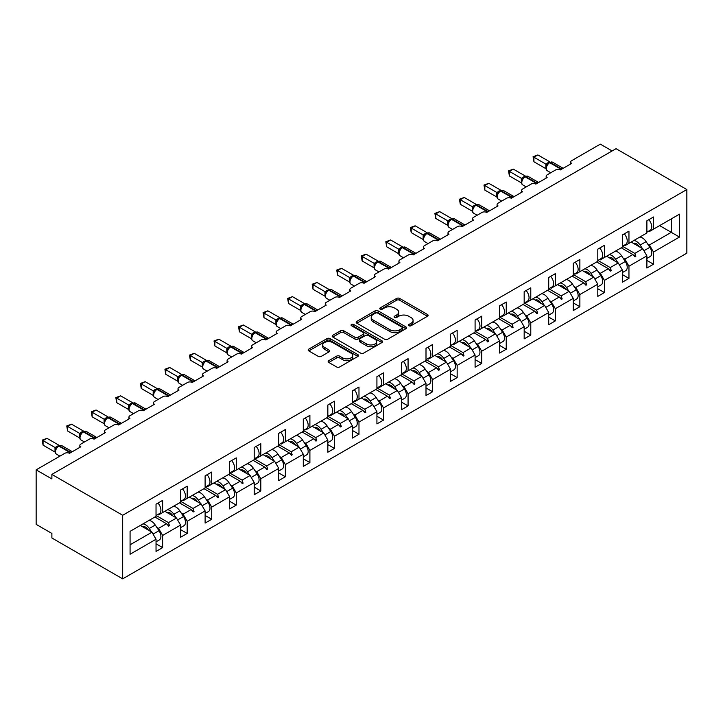 <?xml version="1.0" encoding="UTF-8"?>
<svg xmlns="http://www.w3.org/2000/svg" width="723" height="723" viewBox="0 0 723 723"><rect width="100%" height="100%" fill="white"/><g stroke="black" fill="none" stroke-linecap="round" stroke-linejoin="round"><path stroke-width="1.08" d="M408.902 325.739A1.527 0.886 0 0 0 411.062 325.739L427.465 316.267A2.187 1.265 0 0 0 428.106 315.373A2.187 1.265 0 0 0 427.465 314.478L399.674 298.436A2.187 1.265 0 0 0 396.584 298.436L380.181 307.908A1.527 0.886 0 0 0 379.729 308.531A1.527 0.886 0 0 0 380.181 309.155A1.527 0.886 0 0 0 382.34 309.155L384.464 307.926A6.986 4.031 0 0 1 394.342 307.926L396.665 309.263A6.986 4.031 0 0 1 398.707 312.119A6.986 4.031 0 0 1 396.665 314.975L394.541 316.195A1.527 0.886 0 0 0 394.089 316.819A1.527 0.886 0 0 0 394.541 317.451A1.527 0.886 0 0 0 396.701 317.451L398.825 316.222A6.986 4.031 0 0 1 408.703 316.222L411.026 317.56A6.986 4.031 0 0 1 413.068 320.416A6.986 4.031 0 0 1 411.026 323.262L408.902 324.491A1.527 0.886 0 0 0 408.45 325.115A1.527 0.886 0 0 0 408.902 325.739L408.902 324.491M328.793 360.669A2.187 1.265 0 0 0 328.152 361.554A2.187 1.265 0 0 0 328.793 362.449L336.593 366.95A2.187 1.265 0 0 0 339.674 366.95L357.903 356.43A2.187 1.265 0 0 0 358.536 355.535A2.187 1.265 0 0 0 357.903 354.65L330.104 338.599A2.187 1.265 0 0 0 327.013 338.599L308.793 349.119A2.187 1.265 0 0 0 308.152 350.013A2.187 1.265 0 0 0 308.793 350.899L318.21 356.34A2.187 1.265 0 0 0 321.301 356.34L329.101 351.839A2.187 1.265 0 0 0 329.742 350.944A2.187 1.265 0 0 0 329.101 350.059L324.428 347.356A5.838 3.371 0 0 1 322.72 344.97A5.838 3.371 0 0 1 326.326 341.862A5.838 3.371 0 0 1 332.688 342.585L350.989 353.158A5.838 3.371 0 0 1 352.697 355.535A5.838 3.371 0 0 1 349.092 358.653A5.838 3.371 0 0 1 342.729 357.921L339.674 356.159A2.187 1.265 0 0 0 336.593 356.159L328.793 360.669L328.793 362.449M686.85 189.553L122.675 515.273L122.675 578.861L686.85 253.14L686.85 189.553L616.05 148.685L51.884 474.405L51.884 478.942L36.15 469.86L64.781 453.33A3.335 1.925 180 0 1 69.507 453.33L80.831 446.787A3.335 1.925 0 0 1 79.855 445.431A3.335 1.925 0 0 1 80.831 444.067L89.327 439.159A3.335 1.925 180 0 1 94.044 439.159L105.377 432.616A3.335 1.925 0 0 1 104.392 431.26A3.335 1.925 0 0 1 105.377 429.896L113.873 424.988A3.335 1.925 180 0 1 118.59 424.988L129.914 418.454A3.335 1.925 0 0 1 128.938 417.09A3.335 1.925 0 0 1 129.914 415.725L138.409 410.818A3.335 1.925 180 0 1 143.136 410.818L154.46 404.284A3.335 1.925 0 0 1 153.484 402.919A3.335 1.925 0 0 1 154.46 401.554L162.955 396.647A3.335 1.925 180 0 1 167.673 396.647L179.006 390.113A3.335 1.925 0 0 1 178.021 388.748A3.335 1.925 0 0 1 179.006 387.383L187.501 382.485A3.335 1.925 180 0 1 192.219 382.485L203.543 375.942A3.335 1.925 0 0 1 202.567 374.577A3.335 1.925 0 0 1 203.543 373.213L212.038 368.314A3.335 1.925 180 0 1 216.764 368.314L228.088 361.771A3.335 1.925 0 0 1 227.112 360.406A3.335 1.925 0 0 1 228.088 359.051L236.584 354.143A3.335 1.925 180 0 1 241.301 354.143L252.634 347.6A3.335 1.925 0 0 1 251.649 346.236A3.335 1.925 0 0 1 252.634 344.88L261.13 339.973A3.335 1.925 180 0 1 265.847 339.973L277.171 333.43A3.335 1.925 0 0 1 276.195 332.074A3.335 1.925 0 0 1 277.171 330.709L285.666 325.802A3.335 1.925 180 0 1 290.393 325.802L301.717 319.259A3.335 1.925 0 0 1 300.741 317.903A3.335 1.925 0 0 1 301.717 316.538L310.212 311.631A3.335 1.925 180 0 1 314.93 311.631L326.263 305.097A3.335 1.925 0 0 1 325.278 303.732A3.335 1.925 0 0 1 326.263 302.368L334.758 297.46A3.335 1.925 180 0 1 339.476 297.46L350.8 290.926A3.335 1.925 0 0 1 349.824 289.562A3.335 1.925 0 0 1 350.8 288.197L359.295 283.289A3.335 1.925 180 0 1 364.021 283.289L375.345 276.755A3.335 1.925 0 0 1 374.369 275.391A3.335 1.925 0 0 1 375.345 274.026L383.841 269.128A3.335 1.925 180 0 1 388.558 269.128L399.891 262.585A3.335 1.925 0 0 1 398.906 261.22A3.335 1.925 0 0 1 399.891 259.855L408.387 254.957A3.335 1.925 180 0 1 413.104 254.957L424.428 248.414A3.335 1.925 0 0 1 423.452 247.049A3.335 1.925 0 0 1 424.428 245.693L432.923 240.786A3.335 1.925 180 0 1 437.65 240.786L448.974 234.243A3.335 1.925 0 0 1 447.998 232.878A3.335 1.925 0 0 1 448.974 231.523L457.469 226.615A3.335 1.925 180 0 1 462.187 226.615L473.52 220.072A3.335 1.925 0 0 1 472.535 218.717A3.335 1.925 0 0 1 473.52 217.352L482.015 212.445A3.335 1.925 180 0 1 486.733 212.445L498.057 205.901A3.335 1.925 0 0 1 497.081 204.546A3.335 1.925 0 0 1 498.057 203.181L506.552 198.274A3.335 1.925 180 0 1 511.278 198.274L522.602 191.74A3.335 1.925 0 0 1 521.626 190.375A3.335 1.925 0 0 1 522.602 189.01L531.098 184.103A3.335 1.925 180 0 1 535.815 184.103L547.148 177.569A3.335 1.925 0 0 1 546.163 176.204A3.335 1.925 0 0 1 547.148 174.839L555.644 169.932A3.335 1.925 180 0 1 560.361 169.932L571.685 163.398A3.335 1.925 0 0 1 570.709 162.033A3.335 1.925 0 0 1 571.685 160.669L600.325 144.139L612.119 150.953M122.675 515.273L51.884 474.405M384.618 339.223A2.187 1.265 0 0 0 387.709 339.223L405.928 328.703A2.187 1.265 0 0 0 406.57 327.808A2.187 1.265 0 0 0 405.928 326.923L378.129 310.872A2.187 1.265 0 0 0 375.038 310.872L356.819 321.392A2.187 1.265 0 0 0 356.177 322.286A2.187 1.265 0 0 0 356.819 323.172L384.618 339.223M352.101 326.073A1.527 0.886 0 0 1 353.655 326.281L353.655 324.464L381.916 340.786A2.187 1.265 0 0 1 382.557 341.672A2.187 1.265 0 0 1 381.916 342.566L363.687 353.086A2.187 1.265 0 0 1 360.605 353.086L332.806 337.035L332.806 335.255A2.187 1.265 0 0 0 332.164 336.15A2.187 1.265 0 0 0 332.806 337.035M332.806 335.255L340.605 330.754A2.187 1.265 0 0 1 343.696 330.754L354.966 337.261A2.187 1.265 0 0 0 358.057 337.261L363.226 334.279A2.187 1.265 0 0 0 363.868 333.384A2.187 1.265 0 0 0 363.226 332.49L351.495 325.721A1.527 0.886 0 0 1 351.044 325.088A1.527 0.886 0 0 1 351.984 324.275A1.527 0.886 0 0 1 353.655 324.464M157.84 514.505L158.554 514.912L162.639 512.553L162.639 500.379L156.032 504.193L156.032 516.367L130.077 531.351L130.077 554.243L156.032 539.259L151.938 532.173L140.298 525.449M156.032 543.795L162.639 547.609L162.639 535.445L180.578 525.088L176.484 518.002L164.844 511.278M156.774 527.329L158.554 528.359L162.639 535.445M182.386 500.334L183.091 500.741L187.185 498.382L187.185 486.208L180.578 490.022L180.578 502.196L162.639 512.553M180.578 529.625L187.185 533.447L187.185 521.274L205.115 510.917L201.03 503.832L189.381 497.108M181.319 513.167L183.091 514.189L187.185 521.274M206.923 486.163L207.637 486.579L211.722 484.211L211.722 472.038L205.115 475.861L205.115 488.025L187.185 498.382M205.115 515.463L211.722 519.277L211.722 507.103L229.661 496.746L225.567 489.661L213.927 482.937M205.865 498.997L207.637 500.018L211.722 507.103M231.468 471.992L232.182 472.408L236.267 470.04L236.267 457.876L229.661 461.69L229.661 473.854L211.722 484.211M229.661 501.292L236.267 505.106L236.267 492.932L254.207 482.575L250.113 475.49L238.473 468.775M230.402 484.826L232.182 485.847L236.267 492.932M256.014 457.831L256.719 458.237L260.813 455.87L260.813 443.705L254.207 447.519L254.207 459.692L236.267 470.04M254.207 487.121L260.813 490.935L260.813 478.762L278.744 468.405L274.659 461.319L263.009 454.604M254.948 470.655L256.719 471.676L260.813 478.762M280.551 443.66L281.265 444.067L285.35 441.708L285.35 429.534L278.744 433.348L278.744 445.522L260.813 455.87M278.744 472.95L285.35 476.764L285.35 464.591L303.289 454.243L299.195 447.157L287.555 440.434M279.494 456.484L281.265 457.505L285.35 464.591M305.097 429.489L305.811 429.896L309.896 427.537L309.896 415.364L303.289 419.177L303.289 431.351L285.35 441.708M303.289 458.78L309.896 462.593L309.896 450.42L327.835 440.072L323.741 432.987L312.101 426.263M304.031 442.313L305.811 443.335L309.896 450.42M329.643 415.318L330.348 415.725L334.442 413.366L334.442 401.193L327.835 405.007L327.835 417.18L309.896 427.537M327.835 444.609L334.442 448.423L334.442 436.258L352.372 425.901L348.287 418.816L336.638 412.092M328.576 428.143L330.348 429.173L334.442 436.258M354.18 401.148L354.894 401.554L358.979 399.195L358.979 387.022L352.372 390.836L352.372 403.009L334.442 413.366M352.372 430.438L358.979 434.252L358.979 422.087L376.918 411.73L372.824 404.645L361.184 397.921M353.122 413.972L354.894 415.002L358.979 422.087M378.725 386.977L379.439 387.383L383.524 385.025L383.524 372.851L376.918 376.665L376.918 388.838L358.979 399.195M376.918 416.267L383.524 420.09L383.524 407.917L401.464 397.56L397.37 390.474L385.73 383.75M377.659 399.81L379.439 400.831L383.524 407.917M403.271 372.806L403.976 373.213L408.07 370.854L408.07 358.68L401.464 362.503L401.464 374.668L383.524 385.025M401.464 402.105L408.07 405.919L408.07 393.746L426.001 383.389L421.916 376.303L410.266 369.58M402.205 385.639L403.976 386.66L408.07 393.746M427.808 358.635L428.522 359.051L432.607 356.683L432.607 344.519L426.001 348.332L426.001 360.497L408.07 370.854M426.001 387.935L432.607 391.749L432.607 379.575L450.546 369.218L446.453 362.133L434.812 355.418M426.751 371.468L428.522 372.49L432.607 379.575M452.354 344.464L453.068 344.88L457.153 342.512L457.153 330.348L450.546 334.162L450.546 346.335L432.607 356.683M450.546 373.764L457.153 377.578L457.153 365.404L475.092 355.047L470.998 347.962L459.358 341.247M451.288 357.298L453.068 358.319L457.153 365.404M476.9 330.303L477.605 330.709L481.699 328.35L481.699 316.177L475.092 319.991L475.092 332.164L457.153 342.512M475.092 359.593L481.699 363.407L481.699 351.233L499.629 340.885L495.544 333.8L483.895 327.076M475.833 343.127L477.605 344.148L481.699 351.233M501.437 316.132L502.151 316.538L506.236 314.18L506.236 302.006L499.629 305.82L499.629 317.993L481.699 328.35M499.629 345.422L506.236 349.236L506.236 337.063L524.175 326.715L520.081 319.629L508.441 312.905M500.379 328.956L502.151 329.977L506.236 337.063M525.983 301.961L526.696 302.368L530.781 300.009L530.781 287.835L524.175 291.649L524.175 303.823L506.236 314.18M524.175 331.251L530.781 335.065L530.781 322.901L548.721 312.544L544.627 305.458L532.987 298.735M524.916 314.785L526.696 315.815L530.781 322.901M550.528 287.79L551.233 288.197L555.327 285.838L555.327 273.665L548.721 277.478L548.721 289.652L530.781 300.009M548.721 317.081L555.327 320.895L555.327 308.73L573.258 298.373L569.173 291.288L557.523 284.564M549.462 300.614L551.233 301.645L555.327 308.73M575.065 273.619L575.779 274.026L579.864 271.667L579.864 259.494L573.258 263.308L573.258 275.481L555.327 285.838M573.258 302.91L579.864 306.733L579.864 294.559L597.804 284.202L593.71 277.117L582.069 270.393M574.008 286.453L575.779 287.474L579.864 294.559M599.611 259.449L600.325 259.855L604.41 257.496L604.41 245.323L597.804 249.146L597.804 261.31L579.864 271.667M597.804 288.748L604.41 292.562L604.41 280.388L622.349 270.031L618.255 262.946L606.615 256.222M598.545 272.282L600.325 273.303L604.41 280.388M624.157 245.278L624.862 245.693L628.956 243.326L628.956 231.161L622.349 234.975L622.349 247.139L604.41 257.496M622.349 274.577L628.956 278.391L628.956 266.218L646.886 255.861L646.886 268.034L653.493 264.22L653.493 252.047L679.457 237.063L671.278 232.336L671.278 218.897L679.457 214.171L679.457 237.063M623.09 258.111L624.862 259.132L628.956 266.218M648.694 231.107L649.408 231.523L653.493 229.155L653.493 216.99L646.886 220.804L646.886 232.978L628.956 243.326M646.886 260.407L653.493 264.22M647.636 243.94L649.408 244.961L653.493 252.047M36.15 469.86L36.15 524.365L51.884 533.447L51.884 537.984L122.675 578.861M162.639 547.609L156.032 551.432L156.032 539.259M187.185 533.447L180.578 537.261L180.578 525.088M211.722 519.277L205.115 523.091L205.115 510.917M236.267 505.106L229.661 508.92L229.661 496.746M260.813 490.935L254.207 494.749L254.207 482.575M285.35 476.764L278.744 480.578L278.744 468.405M309.896 462.593L303.289 466.407L303.289 454.243M334.442 448.423L327.835 452.236L327.835 440.072M358.979 434.252L352.372 438.075L352.372 425.901M383.524 420.09L376.918 423.904L376.918 411.73M408.07 405.919L401.464 409.733L401.464 397.56M432.607 391.749L426.001 395.562L426.001 383.389M457.153 377.578L450.546 381.392L450.546 369.218M481.699 363.407L475.092 367.221L475.092 355.047M506.236 349.236L499.629 353.05L499.629 340.885M530.781 335.065L524.175 338.879L524.175 326.715M555.327 320.895L548.721 324.717L548.721 312.544M579.864 306.733L573.258 310.547L573.258 298.373M604.41 292.562L597.804 296.376L597.804 284.202M628.956 278.391L622.349 282.205L622.349 270.031M653.493 229.155L679.457 214.171M168.486 509.182L169.48 508.603M156.132 515.49L168.486 522.621L176.484 518.002M158.554 528.359L166.552 523.741L168.694 526.136L169.48 525.675L168.486 522.621M154.912 517.017L166.552 523.741M193.023 495.011L194.026 494.433M180.678 501.319L193.023 508.45L201.03 503.832M183.091 514.189L191.098 509.57L193.24 511.965L194.026 511.504L193.023 508.45M179.449 502.846L191.098 509.57M217.569 480.84L218.572 480.262M205.215 487.148L217.569 494.279L225.567 489.661M207.637 500.018L215.635 495.4L217.786 497.795L218.572 497.343L217.569 494.279M203.994 488.676L215.635 495.4M242.115 466.669L243.109 466.091M229.76 472.987L242.115 480.117L250.113 475.49M232.182 485.847L240.181 481.229L242.322 483.624L243.109 483.172L242.115 480.117M228.54 474.505L240.181 481.229M266.651 452.499L267.655 451.92M254.306 458.816L266.651 465.946L274.659 461.319M256.719 471.676L264.726 467.058L266.868 469.453L267.655 469.001L266.651 465.946M253.077 460.334L264.726 467.058M291.197 438.328L292.2 437.749M278.843 444.645L291.197 451.776L299.195 447.157M281.265 457.505L289.263 452.887L291.414 455.282L292.2 454.83L291.197 451.776M277.623 446.163L289.263 452.887M315.743 424.157L316.737 423.579M303.389 430.474L315.743 437.605L323.741 432.987M305.811 443.335L313.809 438.716L315.951 441.111L316.737 440.659L315.743 437.605M302.169 432.002L313.809 438.716M340.28 409.995L341.283 409.417M327.935 416.303L340.28 423.434L348.287 418.816M330.348 429.173L338.355 424.546L340.497 426.941L341.283 426.489L340.28 423.434M326.706 417.831L338.355 424.546M364.826 395.824L365.829 395.246M352.472 402.133L364.826 409.263L372.824 404.645M354.894 415.002L362.892 410.384L365.043 412.779L365.829 412.318L364.826 409.263M351.251 403.66L362.892 410.384M389.372 381.654L390.366 381.075M377.017 387.962L389.372 395.092L397.37 390.474M379.439 400.831L387.438 396.213L389.58 398.608L390.366 398.147L389.372 395.092M375.797 389.489L387.438 396.213M413.908 367.483L414.912 366.904M401.563 373.791L413.908 380.922L421.916 376.303M403.976 386.66L411.983 382.042L414.125 384.437L414.912 383.985L413.908 380.922M400.334 375.318L411.983 382.042M438.454 353.312L439.457 352.734M426.1 359.629L438.454 366.76L446.453 362.133M428.522 372.49L436.52 367.871L438.671 370.266L439.457 369.815L438.454 366.76M424.88 361.148L436.52 367.871M463 339.141L463.994 338.563M450.646 345.458L463 352.589L470.998 347.962M453.068 358.319L461.066 353.701L463.208 356.096L463.994 355.644L463 352.589M449.426 346.977L461.066 353.701M487.537 324.97L488.54 324.392M475.192 331.288L487.537 338.418L495.544 333.8M477.605 344.148L485.612 339.53L487.754 341.925L488.54 341.473L487.537 338.418M473.963 332.806L485.612 339.53M512.083 310.8L513.086 310.221M499.729 317.117L512.083 324.247L520.081 319.629M502.151 329.977L510.149 325.359L512.3 327.754L513.086 327.302L512.083 324.247M498.509 318.644L510.149 325.359M536.629 296.638L537.623 296.059M524.274 302.946L536.629 310.077L544.627 305.458M526.696 315.815L534.695 311.188L536.837 313.583L537.623 313.131L536.629 310.077M523.054 304.473L534.695 311.188M561.165 282.467L562.169 281.889M548.82 288.775L561.165 295.906L569.173 291.288M551.233 301.645L559.24 297.026L561.382 299.421L562.169 298.961L561.165 295.906M547.591 290.303L559.24 297.026M585.711 268.296L586.715 267.718M573.357 274.604L585.711 281.735L593.71 277.117M575.779 287.474L583.777 282.856L585.928 285.251L586.715 284.79L585.711 281.735M572.137 276.132L583.777 282.856M610.257 254.125L611.251 253.547M597.903 260.434L610.257 267.564L618.255 262.946M600.325 273.303L608.323 268.685L610.465 271.08L611.251 270.619L610.257 267.564M596.683 261.961L608.323 268.685M634.794 239.955L635.797 239.376M622.449 246.272L634.794 253.402L642.801 248.775L631.152 242.06M624.862 259.132L632.869 254.514L635.011 256.909L635.797 256.457L634.794 253.402M621.22 247.79L632.869 254.514M642.801 248.775L646.886 255.861M649.408 244.961L671.278 232.336L659.629 225.612M130.077 544.799L151.938 532.173M633.321 255.029L635.797 256.457M608.784 269.191L611.251 270.619M584.238 283.362L586.715 284.79M559.692 297.533L562.169 298.961M535.156 311.703L537.623 313.131M510.61 325.874L513.086 327.302M486.064 340.045L488.54 341.473M461.527 354.216L463.994 355.644M436.981 368.387L439.457 369.815M412.435 382.548L414.912 383.985M387.899 396.719L390.366 398.147M363.353 410.89L365.829 412.318M338.807 425.061L341.283 426.489M314.27 439.232L316.737 440.659M289.724 453.402L292.2 454.83M265.178 467.573L267.655 469.001M240.642 481.744L243.109 483.172M216.096 495.906L218.572 497.343M191.55 510.077L194.026 511.504M167.013 524.247L169.48 525.675M409.507 325.956L411.026 325.079A6.986 4.031 0 0 0 413.068 322.232L413.068 320.416M398.707 312.119L398.707 313.936A6.986 4.031 0 0 1 396.665 316.791L395.147 317.659M427.438 316.285L399.674 300.253A2.187 1.265 0 0 0 396.584 300.253L380.786 309.372M405.901 328.721L378.129 312.688A2.187 1.265 0 0 0 375.038 312.688L356.846 323.19M402.069 328.432A1.527 0.886 0 0 0 402.512 327.808A1.527 0.886 0 0 0 402.069 327.185L377.668 313.104A1.527 0.886 0 0 0 375.508 313.104L373.267 314.397A6.986 4.031 0 0 0 371.215 317.243A6.986 4.031 0 0 0 373.267 320.099L389.941 329.724A6.986 4.031 0 0 0 399.828 329.724L402.069 328.432L402.069 330.248A1.527 0.886 0 0 0 402.512 329.625L402.512 327.808M371.215 317.243L371.215 319.06A6.986 4.031 0 0 0 373.267 321.916L373.267 320.099M402.069 330.248L399.828 331.541A6.986 4.031 0 0 1 389.941 331.541L373.267 321.916M332.833 337.054L340.605 332.571L340.605 330.754M363.868 333.384L363.868 335.201A2.187 1.265 0 0 1 363.226 336.096L358.057 339.078A2.187 1.265 0 0 1 354.966 339.078L343.696 332.571A2.187 1.265 0 0 0 340.605 332.571M353.655 326.281L381.889 342.585M366.66 344.012A5.838 3.371 0 0 0 373.032 344.744A5.838 3.371 0 0 0 376.638 341.627A5.838 3.371 0 0 0 374.93 339.25L368.477 335.526A2.187 1.265 0 0 0 365.386 335.526L360.217 338.509A2.187 1.265 0 0 0 359.575 339.403A2.187 1.265 0 0 0 360.217 340.289L366.66 344.012L366.66 345.829A5.838 3.371 0 0 0 373.032 346.561A5.838 3.371 0 0 0 376.638 343.443L376.638 341.627M359.575 339.403L359.575 341.22A2.187 1.265 0 0 0 360.217 342.106L360.217 340.289M366.66 345.829L360.217 342.106M352.697 355.535L352.697 357.352A5.838 3.371 0 0 1 349.092 360.47A5.838 3.371 0 0 1 342.729 359.738L339.674 357.975A2.187 1.265 0 0 0 336.593 357.975L328.82 362.467M322.72 344.97L322.72 346.787A5.838 3.371 0 0 0 324.428 349.173L324.428 347.356M329.073 351.857L324.428 349.173M357.903 354.65L357.903 356.43L330.104 340.416A2.187 1.265 0 0 0 327.013 340.416L308.82 350.917M533.926 161.762L533.068 156.719L533.926 157.216L537.867 154.948L549.878 161.88L545.937 164.157L533.926 157.216L533.926 161.762L545.865 168.658L545.865 164.112M549.462 162.521A1.112 0.642 -120 0 1 549.616 162.368L552.562 162.187A4.781 2.765 120 0 0 550.176 162.422A1.112 0.642 -120 0 0 549.616 162.368L549.146 162.639A1.112 0.642 60 0 0 548.992 162.792L546.471 165.865A2.449 1.771 18 0 0 545.856 164.148M547.248 164.998L545.937 164.157M533.068 156.719L537.867 154.948M648.82 219.684A7.42 4.284 60 0 1 650.23 230.23L646.886 232.155M646.886 258.427L650.23 256.502A7.42 4.284 -120 0 0 649.841 247.311L646.118 241.627A8.459 4.88 -120 0 0 639.801 237.063M642.422 248.558L640.135 245.079A8.459 4.88 -120 0 0 633.818 240.515M633.538 243.434A5.558 3.208 60 0 1 633.565 243.416A5.558 3.208 60 0 1 638.843 246.154L639.195 246.697M622.349 272.598L625.684 270.673A7.42 4.284 -120 0 0 625.305 261.482L621.572 255.797A8.459 4.88 -120 0 0 615.255 251.233M617.876 262.729L615.589 259.25A8.459 4.88 -120 0 0 609.281 254.686M609.001 257.605A5.558 3.208 60 0 1 609.028 257.587A5.558 3.208 60 0 1 614.297 260.325L614.649 260.867M597.804 286.769L601.147 284.844A7.42 4.284 -120 0 0 600.759 275.644L597.026 269.968A8.459 4.88 -120 0 0 590.718 265.404M593.339 276.9L591.053 273.421A8.459 4.88 -120 0 0 584.735 268.857M584.455 271.776A5.558 3.208 60 0 1 584.482 271.758A5.558 3.208 60 0 1 589.751 274.496L590.113 275.038M509.39 175.933L508.522 170.89L509.39 171.387L513.321 169.119L525.332 176.051L521.391 178.328L509.39 171.387L509.39 175.933L521.328 182.829L521.328 178.283M524.925 176.692A1.112 0.642 -120 0 1 525.07 176.539L528.025 176.349A4.781 2.765 120 0 0 525.63 176.593A1.112 0.642 -120 0 0 525.07 176.539L524.6 176.81A1.112 0.642 60 0 0 524.455 176.963L521.925 180.036C521.129 182.494 521.41 184.121 522.765 184.907L526.236 186.914M522.702 179.168L521.391 178.328M508.522 170.89L513.321 169.119M624.283 233.854A7.42 4.284 60 0 1 625.684 244.401L622.349 246.326M484.844 190.104L483.976 185.061L484.844 185.558L488.775 183.29L500.786 190.221L496.855 192.49L484.844 185.558L484.844 190.104L496.782 196.99L496.782 192.454M500.379 190.863A1.112 0.642 -120 0 1 500.533 190.7L503.479 190.52A4.781 2.765 120 0 0 501.084 190.764A1.112 0.642 -120 0 0 500.533 190.7L500.063 190.98A1.112 0.642 60 0 0 499.909 191.134L497.379 194.207A2.449 1.771 18 0 0 496.773 192.481M498.156 193.339L496.855 192.49M483.976 185.061L488.775 183.29M599.738 248.025A7.42 4.284 60 0 1 601.147 258.563L597.804 260.497M573.258 300.94L576.602 299.015A7.42 4.284 -120 0 0 576.213 289.815L572.489 284.139A8.459 4.88 -120 0 0 566.172 279.575M568.793 291.071L566.507 287.591A8.459 4.88 -120 0 0 560.189 283.027M559.909 285.937A5.558 3.208 60 0 1 559.936 285.928A5.558 3.208 60 0 1 565.214 288.667L565.567 289.209M548.721 315.111L552.056 313.176A7.42 4.284 -120 0 0 551.676 303.985L547.944 298.31A8.459 4.88 -120 0 0 541.626 293.746M544.247 305.242L541.961 301.762A8.459 4.88 -120 0 0 535.653 297.198M535.372 300.108A5.558 3.208 60 0 1 535.4 300.099A5.558 3.208 60 0 1 540.668 302.838L541.021 303.38M460.298 204.275L459.439 199.232L460.298 199.729L464.238 197.46L476.249 204.392L472.309 206.661L460.298 199.729L460.298 204.275L472.236 211.161L472.236 206.624M475.833 205.034A1.112 0.642 -120 0 1 475.987 204.871L478.933 204.69A4.781 2.765 120 0 0 476.547 204.925A1.112 0.642 -120 0 0 475.987 204.871L475.517 205.142A1.112 0.642 60 0 0 475.363 205.305L472.842 208.378C472.047 210.836 472.327 212.454 473.682 213.249L477.153 215.255M473.619 207.51L472.309 206.661M459.439 199.232L464.238 197.46M575.192 262.196A7.42 4.284 60 0 1 576.602 272.734L573.258 274.668M435.761 218.436L434.894 213.402L435.761 213.9L439.692 211.631L451.703 218.563L447.763 220.831L435.761 213.9L435.761 218.436L447.7 225.332L447.7 220.795M451.297 219.205A1.112 0.642 -120 0 1 451.441 219.042L454.396 218.861A4.781 2.765 120 0 0 452.002 219.096A1.112 0.642 -120 0 0 451.441 219.042L450.971 219.313A1.112 0.642 60 0 0 450.827 219.476L449.57 220.488M463.461 225.883A1.112 0.642 -120 0 0 463.018 225.459L452.002 219.096L451.532 219.367A1.112 0.642 60 0 0 450.971 219.313L448.296 222.548A2.449 1.771 18 0 0 447.691 220.822M449.073 221.681L447.763 220.831M434.894 213.402L439.692 211.631M550.655 276.367A7.42 4.284 60 0 1 552.056 286.904L548.721 288.839M524.175 329.281L527.519 327.347A7.42 4.284 -120 0 0 527.13 318.156L523.398 312.481A8.459 4.88 -120 0 0 517.09 307.917M519.71 319.412L517.424 315.924A8.459 4.88 -120 0 0 511.107 311.369M510.827 314.279A5.558 3.208 60 0 1 510.854 314.261A5.558 3.208 60 0 1 516.123 317.008L516.484 317.542M411.215 232.607L410.348 227.573L411.215 228.07L415.147 225.802L427.157 232.734L423.226 235.002L411.215 228.07L411.215 232.607L423.154 239.503L423.145 234.993A2.449 1.771 18 0 1 423.75 236.728L424.528 235.852L423.226 235.002M426.751 233.375A1.112 0.642 -120 0 1 426.904 233.213L429.851 233.032A4.781 2.765 120 0 0 427.456 233.267A1.112 0.642 -120 0 0 426.904 233.213L426.434 233.484A1.112 0.642 60 0 0 426.281 233.646L424.528 235.852M410.348 227.573L415.147 225.802M526.109 290.538A7.42 4.284 60 0 1 527.519 301.075L524.175 303M499.629 343.452L502.973 341.518A7.42 4.284 -120 0 0 502.584 332.327L498.861 326.642A8.459 4.88 -120 0 0 492.544 322.087M495.165 333.583L492.878 330.095A8.459 4.88 -120 0 0 486.561 325.54M486.281 328.45A5.558 3.208 60 0 1 486.308 328.432A5.558 3.208 60 0 1 491.586 331.179L491.938 331.712M386.669 246.778L385.811 241.735L386.669 242.241L390.61 239.964L402.621 246.905L398.68 249.173L386.669 242.241L386.669 246.778L398.608 253.674L398.608 249.128M402.205 247.537A1.112 0.642 -120 0 1 402.359 247.383L405.305 247.203A4.781 2.765 120 0 0 402.919 247.438A1.112 0.642 -120 0 0 402.359 247.383L401.889 247.655A1.112 0.642 60 0 0 401.735 247.817L399.213 250.881C398.418 253.339 398.698 254.966 400.054 255.761L403.524 257.759M399.991 250.013L398.68 249.173M385.811 241.735L390.61 239.964M501.563 304.708A7.42 4.284 60 0 1 502.973 315.246L499.629 317.171M475.092 357.614L478.427 355.689A7.42 4.284 -120 0 0 478.048 346.498L474.315 340.813A8.459 4.88 -120 0 0 467.998 336.258M470.619 347.745L468.332 344.265A8.459 4.88 -120 0 0 462.024 339.702M461.744 342.621A5.558 3.208 60 0 1 461.771 342.603A5.558 3.208 60 0 1 467.04 345.35L467.392 345.883M362.133 260.949L361.265 255.906L362.133 256.412L366.064 254.135L378.075 261.066L374.134 263.344L362.133 256.412L362.133 260.949L374.071 267.844L374.071 263.299M377.668 261.708A1.112 0.642 -120 0 1 377.813 261.554L380.768 261.374A4.781 2.765 120 0 0 378.373 261.609A1.112 0.642 -120 0 0 377.813 261.554L377.343 261.825A1.112 0.642 60 0 0 377.198 261.979L374.668 265.052A2.449 1.771 18 0 0 374.062 263.335M375.445 264.184L374.134 263.344M361.265 255.906L366.064 254.135M477.026 318.87A7.42 4.284 60 0 1 478.427 329.417L475.092 331.342M450.546 371.785L453.89 369.86A7.42 4.284 -120 0 0 453.502 360.669L449.769 354.984A8.459 4.88 -120 0 0 443.461 350.42M446.082 361.916L443.795 358.436A8.459 4.88 -120 0 0 437.478 353.872M437.198 356.791A5.558 3.208 60 0 1 437.225 356.773A5.558 3.208 60 0 1 442.494 359.512L442.856 360.054M337.587 275.12L336.719 270.077L337.587 270.574L341.518 268.305L353.529 275.237L349.598 277.515L337.587 270.574L337.587 275.12L349.525 282.015L349.525 277.469M353.122 275.879A1.112 0.642 -120 0 1 353.276 275.725L356.222 275.544A4.781 2.765 120 0 0 353.827 275.779A1.112 0.642 -120 0 0 353.276 275.725L352.806 275.996A1.112 0.642 60 0 0 352.652 276.15L350.122 279.223C349.336 281.681 349.616 283.308 350.962 284.103L354.433 286.1M350.899 278.355L349.598 277.515M336.719 270.077L341.518 268.305M452.481 333.041A7.42 4.284 60 0 1 453.89 343.588L450.546 345.513M426.001 385.955L429.345 384.03A7.42 4.284 -120 0 0 428.956 374.839L425.232 369.155A8.459 4.88 -120 0 0 418.915 364.591M421.536 376.087L419.25 372.607A8.459 4.88 -120 0 0 412.932 368.043M412.652 370.962A5.558 3.208 60 0 1 412.679 370.944A5.558 3.208 60 0 1 417.957 373.683L418.31 374.225M313.041 289.29L312.182 284.247L313.041 284.745L316.981 282.476L328.992 289.408L325.052 291.685L313.041 284.745L313.041 289.29L324.979 296.186L324.979 291.64M328.576 290.05A1.112 0.642 -120 0 1 328.73 289.896L331.676 289.706A4.781 2.765 120 0 0 329.29 289.95A1.112 0.642 -120 0 0 328.73 289.896L328.26 290.167A1.112 0.642 60 0 0 328.106 290.321L325.585 293.393A2.449 1.771 18 0 0 324.97 291.667M326.362 292.526L325.052 291.685M312.182 284.247L316.981 282.476M427.935 347.212A7.42 4.284 60 0 1 429.345 357.758L426.001 359.683M401.464 400.126L404.799 398.201A7.42 4.284 -120 0 0 404.419 389.001L400.687 383.326A8.459 4.88 -120 0 0 394.369 378.762M396.99 390.257L394.704 386.778A8.459 4.88 -120 0 0 388.396 382.214M388.115 385.133A5.558 3.208 60 0 1 388.143 385.115A5.558 3.208 60 0 1 393.411 387.853L393.764 388.396M288.504 303.461L287.637 298.418L288.504 298.915L292.435 296.647L304.446 303.579L300.506 305.856L288.504 298.915L288.504 303.461L300.443 310.348L300.434 305.838A2.449 1.771 18 0 1 301.03 307.582M304.04 304.22A1.112 0.642 -120 0 1 304.184 304.058L307.139 303.877A4.781 2.765 120 0 0 304.745 304.121A1.112 0.642 -120 0 0 304.184 304.058L303.714 304.338A1.112 0.642 60 0 0 303.57 304.491L301.039 307.564C300.244 310.022 300.524 311.64 301.88 312.435L305.35 314.442M301.816 306.697L300.506 305.856M287.637 298.418L292.435 296.647M403.398 361.383A7.42 4.284 60 0 1 404.799 371.92L401.464 373.854M376.918 414.297L380.262 412.372A7.42 4.284 -120 0 0 379.873 403.172L376.141 397.496A8.459 4.88 -120 0 0 369.833 392.932M372.453 404.428L370.167 400.949A8.459 4.88 -120 0 0 363.85 396.385M363.57 399.295A5.558 3.208 60 0 1 363.597 399.286A5.558 3.208 60 0 1 368.866 402.024L369.227 402.566M263.958 317.632L263.091 312.589L263.958 313.086L267.89 310.818L279.9 317.749L275.969 320.018L263.958 313.086L263.958 317.632L275.897 324.519L275.897 319.982M279.494 318.391A1.112 0.642 -120 0 1 279.647 318.228L282.594 318.048A4.781 2.765 120 0 0 280.199 318.283A1.112 0.642 -120 0 0 279.647 318.228L279.177 318.5A1.112 0.642 60 0 0 279.024 318.662L276.493 321.735A2.449 1.771 18 0 0 275.888 320.009M277.271 320.867L275.969 320.018M263.091 312.589L267.89 310.818M378.852 375.553A7.42 4.284 60 0 1 380.262 386.091L376.918 388.025M352.372 428.468L355.716 426.534A7.42 4.284 -120 0 0 355.327 417.343L351.604 411.667A8.459 4.88 -120 0 0 345.287 407.103M347.908 418.599L345.621 415.119A8.459 4.88 -120 0 0 339.304 410.556M339.024 413.466A5.558 3.208 60 0 1 339.051 413.457A5.558 3.208 60 0 1 344.329 416.195L344.681 416.737M239.412 331.794L238.554 326.76L239.412 327.257L243.344 324.989L255.364 331.92L251.423 334.189L239.412 327.257L239.412 331.794L251.351 338.689L251.342 334.18A2.449 1.771 18 0 1 251.947 335.915L252.734 335.038L251.423 334.189M254.948 332.562A1.112 0.642 -120 0 1 255.102 332.399L258.048 332.219A4.781 2.765 120 0 0 255.662 332.453A1.112 0.642 -120 0 0 255.102 332.399L254.632 332.67A1.112 0.642 60 0 0 254.478 332.833L252.734 335.038M238.554 326.76L243.344 324.989M354.306 389.724A7.42 4.284 60 0 1 355.716 400.262L352.372 402.196M327.835 442.639L331.17 440.705A7.42 4.284 -120 0 0 330.791 431.514L327.058 425.838A8.459 4.88 -120 0 0 320.741 421.274M323.362 432.77L321.075 429.281A8.459 4.88 -120 0 0 314.767 424.726M314.487 427.636A5.558 3.208 60 0 1 314.514 427.618A5.558 3.208 60 0 1 319.783 430.366L320.135 430.899M214.876 345.965L214.008 340.931L214.876 341.428L218.807 339.159L230.818 346.091L226.877 348.359L214.876 341.428L214.876 345.965L226.814 352.86L226.814 348.323M230.411 346.733A1.112 0.642 -120 0 1 230.556 346.57L233.511 346.389A4.781 2.765 120 0 0 231.116 346.624A1.112 0.642 -120 0 0 230.556 346.57L230.086 346.841A1.112 0.642 60 0 0 229.941 347.004L227.411 350.077C226.615 352.526 226.895 354.153 228.251 354.948L231.721 356.945M228.188 349.209L226.877 348.359M214.008 340.931L218.807 339.159M329.769 403.895A7.42 4.284 60 0 1 331.17 414.433L327.835 416.358M303.289 456.809L306.633 454.875A7.42 4.284 -120 0 0 306.245 445.684L302.512 440A8.459 4.88 -120 0 0 296.204 435.445M298.825 446.941L296.538 443.452A8.459 4.88 -120 0 0 290.221 438.897M289.941 441.807A5.558 3.208 60 0 1 289.968 441.789A5.558 3.208 60 0 1 295.237 444.537L295.599 445.07M190.33 360.135L189.462 355.092L190.33 355.599L194.261 353.321L206.272 360.262L202.341 362.53L190.33 355.599L190.33 360.135L202.268 367.031L202.268 362.485M205.865 360.894A1.112 0.642 -120 0 1 206.019 360.741L208.965 360.56A4.781 2.765 120 0 0 206.57 360.795A1.112 0.642 -120 0 0 206.019 360.741L205.549 361.012A1.112 0.642 60 0 0 205.395 361.175L202.865 364.238A2.449 1.771 18 0 0 202.259 362.521M203.642 363.38L202.341 362.53M189.462 355.092L194.261 353.321M305.223 418.066A7.42 4.284 60 0 1 306.633 428.603L303.289 430.528M278.744 470.98L282.087 469.046A7.42 4.284 -120 0 0 281.699 459.855L277.975 454.171A8.459 4.88 -120 0 0 271.658 449.616M274.279 461.102L271.993 457.623A8.459 4.88 -120 0 0 265.675 453.068M265.395 455.978A5.558 3.208 60 0 1 265.422 455.96A5.558 3.208 60 0 1 270.7 458.707L271.053 459.241M165.784 374.306L164.925 369.263L165.784 369.769L169.715 367.492L181.735 374.424L177.795 376.701L165.784 369.769L165.784 374.306L177.722 381.202L177.722 376.656M181.319 375.065A1.112 0.642 -120 0 1 181.473 374.912L184.419 374.731A4.781 2.765 120 0 0 182.033 374.966A1.112 0.642 -120 0 0 181.473 374.912L181.003 375.183A1.112 0.642 60 0 0 180.849 375.336L178.328 378.409C177.533 380.867 177.813 382.494 179.168 383.289L182.639 385.287M179.105 377.542L177.795 376.701M164.925 369.263L169.715 367.492M280.678 432.227A7.42 4.284 60 0 1 282.087 442.774L278.744 444.699M254.207 485.142L257.542 483.217A7.42 4.284 -120 0 0 257.162 474.026L253.43 468.341A8.459 4.88 -120 0 0 247.112 463.777M249.733 475.273L247.447 471.794A8.459 4.88 -120 0 0 241.139 467.23M240.858 470.149A5.558 3.208 60 0 1 240.886 470.131A5.558 3.208 60 0 1 246.154 472.869L246.507 473.411M141.247 388.477L140.379 383.434L141.247 383.931L145.178 381.663L157.189 388.594L153.249 390.872L141.247 383.931L141.247 388.477L153.186 395.373L153.186 390.827M156.783 389.236A1.112 0.642 -120 0 1 156.927 389.082L159.882 388.902A4.781 2.765 120 0 0 157.487 389.137A1.112 0.642 -120 0 0 156.927 389.082L156.457 389.354A1.112 0.642 60 0 0 156.313 389.507L153.782 392.58A2.449 1.771 18 0 0 153.177 390.863M154.559 391.712L153.249 390.872M140.379 383.434L145.178 381.663M256.141 446.398A7.42 4.284 60 0 1 257.542 456.945L254.207 458.87M229.661 499.313L233.005 497.388A7.42 4.284 -120 0 0 232.616 488.197L228.884 482.512A8.459 4.88 -120 0 0 222.576 477.948M225.196 489.444L222.91 485.964A8.459 4.88 -120 0 0 216.593 481.401M216.313 484.32A5.558 3.208 60 0 1 216.34 484.302A5.558 3.208 60 0 1 221.609 487.04L221.97 487.582M116.701 402.648L115.834 397.605L116.701 398.102L120.633 395.833L132.643 402.765L128.712 405.043L116.701 398.102L116.701 402.648L128.64 409.543L128.631 405.025A2.449 1.771 18 0 1 129.236 406.769M132.237 403.407A1.112 0.642 -120 0 1 132.39 403.253L135.337 403.063A4.781 2.765 120 0 0 132.942 403.307A1.112 0.642 -120 0 0 132.39 403.253L131.92 403.524A1.112 0.642 60 0 0 131.767 403.678L129.236 406.751C128.45 409.209 128.73 410.836 130.077 411.622L133.547 413.628M130.013 405.883L128.712 405.043M115.834 397.605L120.633 395.833M231.595 460.569A7.42 4.284 60 0 1 233.005 471.116L229.661 473.041M205.115 513.484L208.459 511.559A7.42 4.284 -120 0 0 208.07 502.358L204.347 496.683A8.459 4.88 -120 0 0 198.03 492.119M200.651 503.615L198.364 500.135A8.459 4.88 -120 0 0 192.047 495.571M191.767 498.49A5.558 3.208 60 0 1 191.794 498.472A5.558 3.208 60 0 1 197.072 501.211L197.424 501.753M92.155 416.819L91.297 411.776L92.155 412.273L96.087 410.004L108.107 416.936L104.166 419.213L92.155 412.273L92.155 416.819L104.094 423.705L104.094 419.168M107.691 417.578A1.112 0.642 -120 0 1 107.844 417.415L110.791 417.234A4.781 2.765 120 0 0 108.405 417.478A1.112 0.642 -120 0 0 107.844 417.415L107.375 417.695A1.112 0.642 60 0 0 107.221 417.849L104.699 420.922A2.449 1.771 18 0 0 104.085 419.195M105.477 420.054L104.166 419.213M91.297 411.776L96.087 410.004M207.049 474.74A7.42 4.284 60 0 1 208.459 485.278L205.115 487.212M180.578 527.654L183.913 525.729A7.42 4.284 -120 0 0 183.534 516.529L179.801 510.854A8.459 4.88 -120 0 0 173.484 506.29M176.105 517.785L173.818 514.306A8.459 4.88 -120 0 0 167.51 509.742M167.23 512.652A5.558 3.208 60 0 1 167.257 512.643A5.558 3.208 60 0 1 172.526 515.382L172.878 515.924M67.619 430.989L66.751 425.946L67.619 426.443L71.55 424.175L83.561 431.107L79.62 433.375L67.619 426.443L67.619 430.989L79.557 437.876L79.557 433.339M83.154 431.748A1.112 0.642 -120 0 1 83.299 431.586L86.254 431.405A4.781 2.765 120 0 0 83.859 431.64A1.112 0.642 -120 0 0 83.299 431.586L82.829 431.866A1.112 0.642 60 0 0 82.684 432.02L80.154 435.092A2.449 1.771 18 0 0 79.548 433.366M80.931 434.225L79.62 433.375M66.751 425.946L71.55 424.175M182.512 488.911A7.42 4.284 60 0 1 183.913 499.448L180.578 501.382M156.032 541.825L159.376 539.9A7.42 4.284 -120 0 0 158.988 530.7L155.255 525.025A8.459 4.88 -120 0 0 148.947 520.461M151.568 531.956L149.281 528.477A8.459 4.88 -120 0 0 142.964 523.913M142.684 526.823A5.558 3.208 60 0 1 142.711 526.814A5.558 3.208 60 0 1 147.98 529.552L148.342 530.095M43.073 445.151L42.205 440.117L43.073 440.614L47.004 438.346L59.015 445.278L55.084 447.546L43.073 440.614L43.073 445.151L55.011 452.047L55.011 447.51M58.608 445.919A1.112 0.642 -120 0 1 58.762 445.757L61.708 445.576A4.781 2.765 120 0 0 59.313 445.811A1.112 0.642 -120 0 0 58.762 445.757L58.292 446.028A1.112 0.642 60 0 0 58.138 446.19L55.608 449.263A2.449 1.771 18 0 0 55.002 447.537M56.385 448.396L55.084 447.546M42.205 440.117L47.004 438.346M157.966 503.081A7.42 4.284 60 0 1 159.376 513.619L156.032 515.553M411.026 325.079L411.026 323.262M394.541 317.451L394.541 316.195M396.665 316.791L396.665 314.975M380.181 309.155L380.181 307.908M396.584 300.253L396.584 298.436M399.674 300.253L399.674 298.436M427.465 316.267L427.465 314.478M356.819 323.172L356.819 321.392M375.038 312.688L375.038 310.872M378.129 312.688L378.129 310.872M405.928 328.703L405.928 326.923M389.941 331.541L389.941 329.724M399.828 331.541L399.828 329.724M343.696 332.571L343.696 330.754M354.966 339.078L354.966 337.261M358.057 339.078L358.057 337.261M363.226 336.096L363.226 334.279M381.916 342.566L381.916 340.786M336.593 357.975L336.593 356.159M339.674 357.975L339.674 356.159M342.729 359.738L342.729 357.921M329.101 351.839L329.101 350.059M308.793 350.899L308.793 349.119M327.013 340.416L327.013 338.599M330.104 340.416L330.104 338.599M561.635 169.2A1.112 0.642 -120 0 0 561.184 168.775A4.781 2.765 -60 0 1 563.09 168.36M559.837 169.688A4.781 2.765 -60 0 1 560.714 169.046L561.184 168.775L550.176 162.422L549.697 162.693A4.781 2.765 120 0 0 546.317 168.549A4.781 2.765 120 0 0 547.311 170.745L550.781 172.743M547.745 163.814L549.146 162.639A1.112 0.642 60 0 1 549.697 162.693L560.714 169.046A1.112 0.642 60 0 1 561.165 169.471M548.63 162.982A2.449 1.41 60 0 1 547.907 162.747M548.296 163.253A2.449 1.41 60 0 1 547.438 163.018M643.922 250.727L649.841 247.311M640.135 245.079L646.118 241.627M633.728 243.543L634.378 243.163M619.376 264.898L625.305 261.482M615.589 259.25L621.572 255.797M609.182 257.713L609.841 257.334M594.839 279.069L600.759 275.644M591.053 273.421L597.026 269.968M584.645 271.884L585.296 271.505M537.09 183.371A1.112 0.642 -120 0 0 536.647 182.946A4.781 2.765 -60 0 1 538.554 182.53M535.291 183.859A4.781 2.765 -60 0 1 536.168 183.217L536.647 182.946L525.63 176.593L525.16 176.864A4.781 2.765 120 0 0 521.78 182.72A4.781 2.765 120 0 0 522.765 184.907M523.199 177.985L524.6 176.81A1.112 0.642 60 0 1 525.16 176.864L536.168 183.217A1.112 0.642 60 0 1 536.62 183.642M524.085 177.153A2.449 1.41 60 0 1 523.371 176.918M523.75 177.424A2.449 1.41 60 0 1 522.892 177.189M521.916 180.054A2.449 1.771 18 0 0 521.319 178.31M512.553 197.542A1.112 0.642 -120 0 0 512.101 197.117A4.781 2.765 -60 0 1 514.008 196.701M510.754 198.03A4.781 2.765 -60 0 1 511.631 197.388L512.101 197.117L501.084 190.764L500.614 191.035A4.781 2.765 120 0 0 497.234 196.891A4.781 2.765 120 0 0 498.219 199.078L501.69 201.084M498.653 192.155L500.063 190.98A1.112 0.642 60 0 1 500.614 191.035L511.631 197.388A1.112 0.642 60 0 1 512.074 197.813M499.539 191.324A2.449 1.41 60 0 1 498.825 191.089M499.213 191.595A2.449 1.41 60 0 1 498.355 191.36M570.293 293.231L576.213 289.815M566.507 287.591L572.489 284.139M560.099 286.055L560.75 285.675M545.748 307.402L551.676 303.985M541.961 301.762L547.944 298.31M535.553 300.217L536.213 299.846M488.007 211.712A1.112 0.642 -120 0 0 487.555 211.288A4.781 2.765 -60 0 1 489.462 210.863M486.208 212.201A4.781 2.765 -60 0 1 487.085 211.559L487.555 211.288L476.547 204.925L476.068 205.205A4.781 2.765 120 0 0 472.688 211.062A4.781 2.765 120 0 0 473.682 213.249M474.107 206.326L475.517 205.142A1.112 0.642 60 0 1 476.068 205.205L487.085 211.559A1.112 0.642 60 0 1 487.537 211.984M475.002 205.495A2.449 1.41 60 0 1 474.279 205.26M474.668 205.766A2.449 1.41 60 0 1 473.809 205.531M472.833 208.387A2.449 1.771 18 0 0 472.227 206.651M461.663 226.371A4.781 2.765 -60 0 1 462.539 225.73L463.018 225.459A4.781 2.765 -60 0 1 464.925 225.034M462.991 226.154A1.112 0.642 60 0 0 462.539 225.73L451.532 219.367A4.781 2.765 120 0 0 448.152 225.233A4.781 2.765 120 0 0 449.137 227.42L452.607 229.426M450.456 219.665A2.449 1.41 60 0 1 449.742 219.431M450.122 219.928A2.449 1.41 60 0 1 449.263 219.702M521.211 321.572L527.13 318.156M517.424 315.924L523.398 312.481M511.016 314.388L511.667 314.017M438.924 240.045A1.112 0.642 -120 0 0 438.472 239.629A4.781 2.765 -60 0 1 440.379 239.205M437.126 240.542A4.781 2.765 -60 0 1 438.002 239.9L438.472 239.629L427.456 233.267L426.986 233.538A4.781 2.765 120 0 0 423.606 239.403A4.781 2.765 120 0 0 424.591 241.59L428.061 243.588M425.025 234.659L426.434 233.484A1.112 0.642 60 0 1 426.986 233.538L438.002 239.9A1.112 0.642 60 0 1 438.445 240.325M425.91 233.827A2.449 1.41 60 0 1 425.196 233.592M425.585 234.098A2.449 1.41 60 0 1 424.726 233.872M496.665 335.743L502.584 332.327M492.878 330.095L498.861 326.642M486.471 328.558L487.121 328.179M414.378 254.216A1.112 0.642 -120 0 0 413.927 253.8A4.781 2.765 -60 0 1 415.833 253.375M412.58 254.713A4.781 2.765 -60 0 1 413.457 254.071L413.927 253.8L402.919 247.438L402.44 247.709A4.781 2.765 120 0 0 399.06 253.565A4.781 2.765 120 0 0 400.054 255.761M400.479 248.829L401.889 247.655A1.112 0.642 60 0 1 402.44 247.709L413.457 254.071A1.112 0.642 60 0 1 413.908 254.487M401.373 247.998A2.449 1.41 60 0 1 400.65 247.763M401.039 248.269A2.449 1.41 60 0 1 400.181 248.043M399.204 250.899A2.449 1.771 18 0 0 398.599 249.164M472.119 349.914L478.048 346.498M468.332 344.265L474.315 340.813M461.925 342.729L462.584 342.35M389.833 268.387A1.112 0.642 -120 0 0 389.39 267.962A4.781 2.765 -60 0 1 391.297 267.546M388.034 268.875A4.781 2.765 -60 0 1 388.911 268.242L389.39 267.962L378.373 261.609L377.903 261.88A4.781 2.765 120 0 0 374.523 267.736A4.781 2.765 120 0 0 375.508 269.932L378.979 271.929M375.942 263L377.343 261.825A1.112 0.642 60 0 1 377.903 261.88L388.911 268.242A1.112 0.642 60 0 1 389.363 268.658M376.828 262.169A2.449 1.41 60 0 1 376.114 261.934M376.493 262.44A2.449 1.41 60 0 1 375.635 262.205M447.582 364.085L453.502 360.669M443.795 358.436L449.769 354.984M437.388 356.9L438.039 356.52M365.296 282.557A1.112 0.642 -120 0 0 364.844 282.133A4.781 2.765 -60 0 1 366.751 281.717M363.497 283.045A4.781 2.765 -60 0 1 364.374 282.404L364.844 282.133L353.827 275.779L353.357 276.05A4.781 2.765 120 0 0 349.977 281.907A4.781 2.765 120 0 0 350.962 284.103M351.396 277.171L352.806 275.996A1.112 0.642 60 0 1 353.357 276.05L364.374 282.404A1.112 0.642 60 0 1 364.817 282.829M352.282 276.34A2.449 1.41 60 0 1 351.568 276.105M351.956 276.611A2.449 1.41 60 0 1 351.098 276.376M350.122 279.241A2.449 1.771 18 0 0 349.516 277.505M423.036 378.256L428.956 374.839M419.25 372.607L425.232 369.155M412.842 371.071L413.493 370.691M340.75 296.728A1.112 0.642 -120 0 0 340.298 296.303A4.781 2.765 -60 0 1 342.205 295.888M338.951 297.216A4.781 2.765 -60 0 1 339.828 296.575L340.298 296.303L329.29 289.95L328.811 290.221A4.781 2.765 120 0 0 325.431 296.078A4.781 2.765 120 0 0 326.425 298.265L329.896 300.271M326.85 291.342L328.26 290.167A1.112 0.642 60 0 1 328.811 290.221L339.828 296.575A1.112 0.642 60 0 1 340.28 296.999M327.745 290.51A2.449 1.41 60 0 1 327.022 290.275M327.411 290.782A2.449 1.41 60 0 1 326.552 290.547M398.49 392.426L404.419 389.001M394.704 386.778L400.687 383.326M388.296 385.242L388.956 384.862M316.204 310.899A1.112 0.642 -120 0 0 315.761 310.474A4.781 2.765 -60 0 1 317.668 310.059M314.406 311.387A4.781 2.765 -60 0 1 315.282 310.745L315.761 310.474L304.745 304.121L304.275 304.392A4.781 2.765 120 0 0 300.895 310.248A4.781 2.765 120 0 0 301.88 312.435M302.313 305.513L303.714 304.338A1.112 0.642 60 0 1 304.275 304.392L315.282 310.745A1.112 0.642 60 0 1 315.734 311.17M303.199 304.681A2.449 1.41 60 0 1 302.485 304.446M302.865 304.952A2.449 1.41 60 0 1 302.006 304.717M373.954 406.597L379.873 403.172M370.167 400.949L376.141 397.496M363.759 399.412L364.41 399.033M291.667 325.07A1.112 0.642 -120 0 0 291.215 324.645A4.781 2.765 -60 0 1 293.122 324.22M289.869 325.558A4.781 2.765 -60 0 1 290.745 324.916L291.215 324.645L280.199 318.283L279.729 318.563A4.781 2.765 120 0 0 276.349 324.419A4.781 2.765 120 0 0 277.334 326.606L280.804 328.613M277.768 319.674L279.177 318.5A1.112 0.642 60 0 1 279.729 318.563L290.745 324.916A1.112 0.642 60 0 1 291.188 325.341M278.653 318.852A2.449 1.41 60 0 1 277.939 318.617M278.328 319.123A2.449 1.41 60 0 1 277.469 318.888M349.408 420.759L355.327 417.343M345.621 415.119L351.604 411.667M339.214 413.574L339.864 413.204M267.121 339.241A1.112 0.642 -120 0 0 266.67 338.816A4.781 2.765 -60 0 1 268.576 338.391M265.323 339.729A4.781 2.765 -60 0 1 266.2 339.087L266.67 338.816L255.662 332.453L255.183 332.725A4.781 2.765 120 0 0 251.803 338.59A4.781 2.765 120 0 0 252.797 340.777L256.267 342.783M253.222 333.845L254.632 332.67A1.112 0.642 60 0 1 255.183 332.725L266.2 339.087A1.112 0.642 60 0 1 266.651 339.512M254.116 333.023A2.449 1.41 60 0 1 253.393 332.788M253.782 333.285A2.449 1.41 60 0 1 252.923 333.059M324.862 434.93L330.791 431.514M321.075 429.281L327.058 425.838M314.668 427.745L315.327 427.374M242.576 353.402A1.112 0.642 -120 0 0 242.133 352.987A4.781 2.765 -60 0 1 244.04 352.562M240.777 353.899A4.781 2.765 -60 0 1 241.654 353.258L242.133 352.987L231.116 346.624L230.646 346.895A4.781 2.765 120 0 0 227.266 352.761A4.781 2.765 120 0 0 228.251 354.948M228.685 348.016L230.086 346.841A1.112 0.642 60 0 1 230.646 346.895L241.654 353.258A1.112 0.642 60 0 1 242.106 353.683M229.571 347.185A2.449 1.41 60 0 1 228.857 346.959M229.236 347.456A2.449 1.41 60 0 1 228.378 347.23M227.402 350.086A2.449 1.771 18 0 0 226.805 348.35M300.325 449.1L306.245 445.684M296.538 443.452L302.512 440M290.131 441.916L290.782 441.536M218.039 367.573A1.112 0.642 -120 0 0 217.587 367.157A4.781 2.765 -60 0 1 219.494 366.733M216.24 368.07A4.781 2.765 -60 0 1 217.117 367.429L217.587 367.157L206.57 360.795L206.1 361.066A4.781 2.765 120 0 0 202.72 366.923A4.781 2.765 120 0 0 203.705 369.119L207.176 371.116M204.139 362.187L205.549 361.012A1.112 0.642 60 0 1 206.1 361.066L217.117 367.429A1.112 0.642 60 0 1 217.56 367.844M205.025 361.355A2.449 1.41 60 0 1 204.311 361.12M204.699 361.627A2.449 1.41 60 0 1 203.841 361.401M275.779 463.271L281.699 459.855M271.993 457.623L277.975 454.171M265.585 456.086L266.236 455.707M193.493 381.744A1.112 0.642 -120 0 0 193.041 381.319A4.781 2.765 -60 0 1 194.948 380.904M191.694 382.232A4.781 2.765 -60 0 1 192.571 381.599L193.041 381.319L182.033 374.966L181.554 375.237A4.781 2.765 120 0 0 178.174 381.093A4.781 2.765 120 0 0 179.168 383.289M179.602 376.358L181.003 375.183A1.112 0.642 60 0 1 181.554 375.237L192.571 381.599A1.112 0.642 60 0 1 193.023 382.015M180.488 375.526A2.449 1.41 60 0 1 179.765 375.291M180.154 375.797A2.449 1.41 60 0 1 179.295 375.562M178.319 378.427A2.449 1.771 18 0 0 177.713 376.692M251.233 477.442L257.162 474.026M247.447 471.794L253.43 468.341M241.039 470.257L241.699 469.878M168.947 395.915A1.112 0.642 -120 0 0 168.504 395.49A4.781 2.765 -60 0 1 170.411 395.074M167.149 396.403A4.781 2.765 -60 0 1 168.025 395.77L168.504 395.49L157.487 389.137L157.018 389.408A4.781 2.765 120 0 0 153.638 395.264A4.781 2.765 120 0 0 154.623 397.46L158.093 399.458M155.056 390.528L156.457 389.354A1.112 0.642 60 0 1 157.018 389.408L168.025 395.77A1.112 0.642 60 0 1 168.477 396.186M155.942 389.697A2.449 1.41 60 0 1 155.228 389.462M155.608 389.968A2.449 1.41 60 0 1 154.749 389.733M226.697 491.613L232.616 488.197M222.91 485.964L228.884 482.512M216.502 484.428L217.153 484.049M144.41 410.086A1.112 0.642 -120 0 0 143.958 409.661A4.781 2.765 -60 0 1 145.865 409.245M142.612 410.574A4.781 2.765 -60 0 1 143.488 409.932L143.958 409.661L132.942 403.307L132.472 403.579A4.781 2.765 120 0 0 129.092 409.435A4.781 2.765 120 0 0 130.077 411.622M130.511 404.699L131.92 403.524A1.112 0.642 60 0 1 132.472 403.579L143.488 409.932A1.112 0.642 60 0 1 143.931 410.357M131.396 403.868A2.449 1.41 60 0 1 130.682 403.633M131.071 404.139A2.449 1.41 60 0 1 130.212 403.904M202.151 505.784L208.07 502.358M198.364 500.135L204.347 496.683M191.957 498.599L192.607 498.219M119.864 424.256A1.112 0.642 -120 0 0 119.412 423.832A4.781 2.765 -60 0 1 121.319 423.416M118.066 424.744A4.781 2.765 -60 0 1 118.943 424.103L119.412 423.832L108.405 417.478L107.926 417.749A4.781 2.765 120 0 0 104.546 423.606A4.781 2.765 120 0 0 105.54 425.793L109.01 427.799M105.965 418.87L107.375 417.695A1.112 0.642 60 0 1 107.926 417.749L118.943 424.103A1.112 0.642 60 0 1 119.394 424.528M106.859 418.039A2.449 1.41 60 0 1 106.136 417.804M106.525 418.31A2.449 1.41 60 0 1 105.666 418.075M177.605 519.954L183.534 516.529M173.818 514.306L179.801 510.854M167.411 512.77L168.07 512.39M95.319 438.427A1.112 0.642 -120 0 0 94.876 438.002A4.781 2.765 -60 0 1 96.783 437.578M93.52 438.915A4.781 2.765 -60 0 1 94.397 438.274L94.876 438.002L83.859 431.64L83.389 431.92A4.781 2.765 120 0 0 80.009 437.776A4.781 2.765 120 0 0 80.994 439.964L84.464 441.97M81.428 433.041L82.829 431.866A1.112 0.642 60 0 1 83.389 431.92L94.397 438.274A1.112 0.642 60 0 1 94.849 438.698M82.314 432.209A2.449 1.41 60 0 1 81.6 431.974M81.979 432.481A2.449 1.41 60 0 1 81.121 432.246M153.068 534.116L158.988 530.7M149.281 528.477L155.255 525.025M142.874 526.931L143.525 526.561M70.782 452.598A1.112 0.642 -120 0 0 70.33 452.173A4.781 2.765 -60 0 1 72.237 451.748M68.983 453.086A4.781 2.765 -60 0 1 69.86 452.444L70.33 452.173L59.313 445.811L58.843 446.082A4.781 2.765 120 0 0 55.463 451.947A4.781 2.765 120 0 0 56.448 454.134L59.919 456.141M56.882 447.203L58.292 446.028A1.112 0.642 60 0 1 58.843 446.082L69.86 452.444A1.112 0.642 60 0 1 70.303 452.869M57.768 446.38A2.449 1.41 60 0 1 57.054 446.145M57.442 446.642A2.449 1.41 60 0 1 56.584 446.416M570.709 163.958L570.709 162.033M546.163 178.129L546.163 176.204M521.626 192.3L521.626 190.375M497.081 206.471L497.081 204.546M472.535 220.642L472.535 218.717M447.998 234.812L447.998 232.878M423.452 248.983L423.452 247.049M398.906 263.145L398.906 261.22M374.369 277.316L374.369 275.391M349.824 291.486L349.824 289.562M325.278 305.657L325.278 303.732M300.741 319.828L300.741 317.903M276.195 333.999L276.195 332.074M251.649 348.17L251.649 346.236M227.112 362.34L227.112 360.406M202.567 376.502L202.567 374.577M178.021 390.673L178.021 388.748M153.484 404.844L153.484 402.919M128.938 419.015L128.938 417.09M104.392 433.185L104.392 431.26M79.855 447.356L79.855 445.431M552.562 162.187L563.181 168.314M546.471 165.865C545.675 168.323 545.955 169.95 547.311 170.745M633.981 243.687L634.875 243.172M609.435 257.858L610.329 257.343M584.889 272.029L585.784 271.514M528.025 176.349L538.635 182.476M503.479 190.52L514.089 196.647M497.379 194.207C496.593 196.665 496.873 198.283 498.219 199.078M560.352 286.2L561.247 285.684M535.806 300.361L536.701 299.846M478.933 204.69L489.552 210.818M454.396 218.861L465.006 224.989M448.296 222.548C447.501 224.998 447.781 226.624 449.137 227.42M511.26 314.532L512.155 314.017M429.851 233.032L440.461 239.159M423.75 236.719C422.964 239.168 423.244 240.795 424.591 241.59M486.724 328.703L487.618 328.188M405.305 247.203L415.924 253.33M462.178 342.874L463.072 342.359M380.768 261.374L391.378 267.501M374.668 265.052C373.872 267.51 374.153 269.137 375.508 269.932M437.632 357.045L438.527 356.529M356.222 275.544L366.832 281.672M413.095 371.215L413.99 370.7M331.676 289.706L342.295 295.834M325.585 293.393C324.79 295.852 325.07 297.478 326.425 298.265M388.549 385.386L389.444 384.871M307.139 303.877L317.749 310.004M364.003 399.557L364.898 399.042M282.594 318.048L293.204 324.175M276.493 321.735C275.707 324.193 275.987 325.811 277.334 326.606M339.467 413.719L340.361 413.204M258.048 332.219L268.667 338.346M251.956 335.906C251.161 338.355 251.441 339.982 252.797 340.777M314.921 427.889L315.815 427.374M233.511 346.389L244.121 352.517M290.375 442.06L291.27 441.545M208.965 360.56L219.575 366.688M202.865 364.238C202.079 366.697 202.359 368.323 203.705 369.119M265.838 456.231L266.733 455.716M184.419 374.731L195.038 380.858M241.292 470.402L242.187 469.887M159.882 388.902L170.492 395.029M153.782 392.58C152.987 395.038 153.267 396.665 154.623 397.46M216.746 484.573L217.641 484.058M135.337 403.063L145.947 409.191M192.21 498.743L193.104 498.228M110.791 417.234L121.41 423.362M104.699 420.922C103.904 423.38 104.184 424.997 105.54 425.793M167.664 512.914L168.558 512.399M86.254 431.405L96.864 437.532M80.154 435.092C79.358 437.551 79.638 439.168 80.994 439.964M143.118 527.076L144.013 526.561M61.708 445.576L72.318 451.703M55.608 449.263C54.821 451.712 55.102 453.339 56.448 454.134"/></g></svg>
